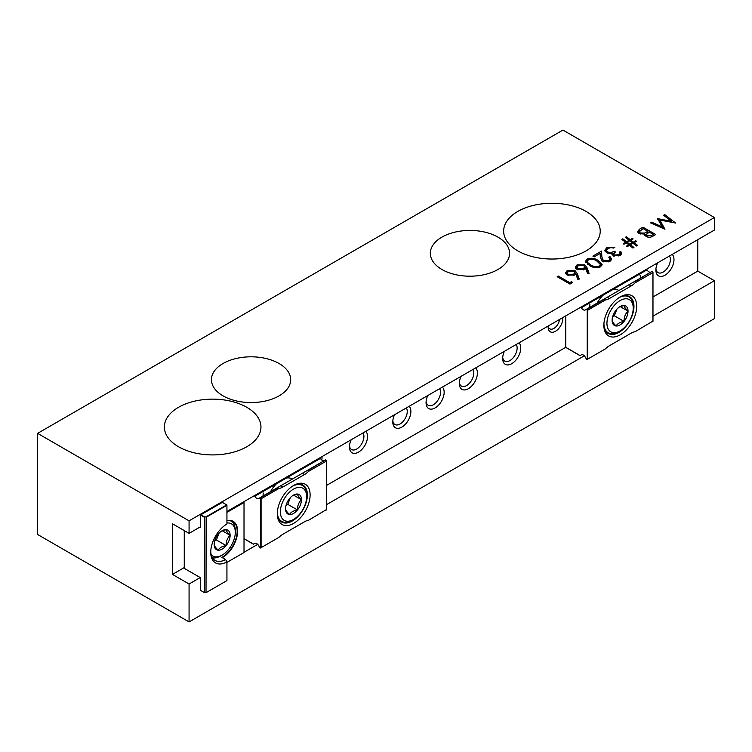 <?xml version="1.0" encoding="UTF-8"?>
<svg xmlns="http://www.w3.org/2000/svg" width="752" height="752" viewBox="0 0 752 752"><rect width="100%" height="100%" fill="white"/><g stroke="black" fill="none" stroke-linecap="round" stroke-linejoin="round"><path stroke-width="1.13" d="M636.7 306.365A23.218 13.404 120 0 0 620.278 296.89A23.218 13.404 120 0 0 603.865 325.325A23.218 13.404 120 0 0 620.278 334.8A23.218 13.404 120 0 0 636.7 306.365M603.875 324.507A21.282 12.286 120 0 0 608.274 333.484A21.282 12.286 120 0 0 624.668 327.787A21.282 12.286 120 0 0 633.955 306.365A21.282 12.286 120 0 0 629.556 296.626A21.282 12.286 120 0 0 619.582 297.313M618.661 290.338A21.282 12.286 120 0 0 612.946 289.511M603.104 295.188A21.282 12.286 120 0 0 597.097 303.122M580.976 307.089L581.352 307.747A3.873 2.237 -120 0 0 585.225 309.974L628.973 284.717L631.135 285.967L609.421 298.506A15.482 8.939 -60 0 1 605.52 299.926L603.64 299.644L587.077 309.213L587.66 310.228L587.66 359.118L586.598 359.428L585.225 357.059A3.873 2.237 -120 0 0 581.352 354.831L580.074 355.564L566.369 347.659L580.074 355.564M605.52 299.926L587.66 310.228L586.569 309.204M652.896 321.104L635.13 331.717A15.482 8.939 120 0 0 631.219 333.136L609.336 345.779A15.482 8.939 120 0 0 605.426 348.862L587.077 359.456M646.645 269.178L647.021 269.827A3.873 2.237 -120 0 0 650.884 272.064M628.973 284.717L652.257 271.275L635.741 281.116L635.045 282.884L652.896 272.572L652.257 271.275M631.135 285.967A15.482 8.939 120 0 0 635.045 282.884M652.304 321.8L652.896 321.461L652.257 321.527L652.896 321.461L652.896 272.421L652.36 271.5M586.598 309.185L587.077 309.213M586.569 359.39L587.66 359.118M565.777 346.484L566.369 347.659M633.231 308.151A18.584 10.735 -60 0 1 620.09 330.908A18.584 10.735 -60 0 1 606.939 323.322A18.584 10.735 -60 0 1 620.09 300.556A18.584 10.735 -60 0 1 633.231 308.151L633.231 306.402A20.718 11.966 -60 0 0 628.935 296.918L626.839 295.705M618.793 297.82A20.718 11.966 -60 0 1 628.935 296.918M589.897 304.494L589.587 306.891M619.545 306.882L624.066 305.472C623.991 306.543 625.316 308.433 628.042 311.14A11.261 6.495 120 0 0 624.066 305.472A11.261 6.495 120 0 0 620.09 306.543A11.261 6.495 120 0 0 616.104 310.068A11.261 6.495 120 0 0 612.128 320.333A11.261 6.495 120 0 0 616.104 325.992A11.261 6.495 120 0 0 624.066 321.395A11.261 6.495 120 0 0 628.042 311.14C625.344 313.725 624.01 317.147 624.066 321.395C620.024 322.129 617.364 323.661 616.104 325.992C613.397 323.322 612.072 321.433 612.128 320.333M620.09 330.908L618.576 331.782A20.718 11.966 -60 0 1 608.218 332.807A20.718 11.966 -60 0 1 603.931 323.576M616.931 309.11L614.346 315.784L612.645 316.771M614.346 315.784L624.066 321.395M620.165 306.59L628.042 311.14M310.115 494.919A23.218 13.404 120 0 0 293.694 485.435A23.218 13.404 120 0 0 277.281 513.87A23.218 13.404 120 0 0 293.703 523.354A23.218 13.404 120 0 0 310.115 494.919M277.3 513.061A21.282 12.286 120 0 0 281.69 522.038A21.282 12.286 120 0 0 298.093 516.333A21.282 12.286 120 0 0 307.38 494.919A21.282 12.286 120 0 0 302.971 485.172A21.282 12.286 120 0 0 292.998 485.858M292.077 478.892A21.282 12.286 120 0 0 286.362 478.056M276.52 483.733A21.282 12.286 120 0 0 270.523 491.667M254.402 495.643L254.778 496.292A3.873 2.237 -120 0 0 258.641 498.529L302.389 473.271L304.551 474.512L282.846 487.052A15.482 8.939 -60 0 1 278.936 488.471L277.056 488.198L260.493 497.758L261.085 498.783L261.085 547.672L260.013 547.982L258.641 545.614A3.873 2.237 -120 0 0 254.778 543.376L253.49 544.119L244.015 538.639L253.49 544.119M278.936 488.471L261.085 498.783L260.493 497.758M326.312 509.649L308.546 520.262A15.482 8.939 120 0 0 304.645 521.691L282.752 534.324A15.482 8.939 120 0 0 278.851 537.407L260.493 548.011M320.061 457.733L320.437 458.382A3.873 2.237 -120 0 0 324.3 460.619M302.389 473.271L325.672 459.829L309.157 469.662L308.461 471.429L326.312 461.126L325.672 459.829M304.551 474.512A15.482 8.939 120 0 0 308.461 471.429M325.719 510.345L326.312 510.006L325.672 510.072L326.312 510.006L326.312 460.976L325.776 460.045M259.985 547.945L261.085 547.672M306.647 496.696A18.584 10.735 -60 0 1 293.506 519.463A18.584 10.735 -60 0 1 280.364 511.868A18.584 10.735 -60 0 1 293.506 489.11A18.584 10.735 -60 0 1 306.647 496.696L306.647 494.957A20.718 11.966 -60 0 0 302.36 485.472L300.255 484.26M292.218 486.375A20.718 11.966 -60 0 1 302.36 485.472M263.322 493.039L263.003 495.436M292.96 495.427L297.482 494.026C297.407 495.098 298.741 496.978 301.467 499.685A11.261 6.495 120 0 0 297.482 494.026A11.261 6.495 120 0 0 293.506 495.089A11.261 6.495 120 0 0 289.529 498.623A11.261 6.495 120 0 0 285.544 508.878A11.261 6.495 120 0 0 289.529 514.547A11.261 6.495 120 0 0 297.482 509.95A11.261 6.495 120 0 0 301.467 499.685C298.76 502.27 297.435 505.692 297.482 509.95C293.44 510.674 290.789 512.206 289.529 514.547C286.822 511.868 285.497 509.978 285.544 508.878M293.506 519.463L292.002 520.328A20.718 11.966 -60 0 1 281.643 521.352A20.718 11.966 -60 0 1 277.347 512.121M290.357 497.664L287.762 504.338L286.061 505.316M287.762 504.338L297.482 509.95M293.59 495.136L301.467 499.685M226.935 520.572A21.592 12.464 -60 0 1 237.435 534.005A21.592 12.464 -60 0 1 222.348 557.655M210.757 551.479A21.282 12.286 120 0 0 215.147 560.456A21.282 12.286 120 0 0 225.572 559.526L221.906 557.401A21.282 12.286 120 0 0 222.122 557.279A21.282 12.286 120 0 0 236.025 538.526A21.282 12.286 120 0 0 232.763 521.474A21.282 12.286 120 0 0 226.935 520.666M184.259 530.583L184.259 568.343L200.671 577.818L200.671 590.452L204.394 592.604L206.142 592.604L226.935 580.6L226.935 561.894L225.572 559.526L226.935 561.885A23.218 13.404 120 0 1 210.739 552.288A23.218 13.404 120 0 1 226.935 523.984L226.935 505.278L206.142 517.282L206.02 592.679L204.394 592.604L204.394 517.282L200.455 515.007L200.455 527.65L199.712 527.218M206.02 516.85L204.516 516.85L206.02 516.85L226.719 504.902L222.338 502.374L200.887 514.753L204.516 516.85M226.935 562.402L244.015 552.541L244.015 502.496L226.935 512.356M226.935 511.849L243.488 501.941M548.217 326.011A10.359 5.978 120 0 0 548.161 327.054A10.359 5.978 120 0 0 555.484 331.284A10.359 5.978 120 0 0 562.759 317.607M548.217 326.02A8.046 4.644 120 0 0 549.825 328.84A8.046 4.644 120 0 0 553.848 328.445A8.046 4.644 120 0 0 559.488 319.506M321.771 459.998A10.359 5.978 120 0 0 321.988 456.624M394.527 414.737A12.793 7.388 120 0 0 392.779 421.919A12.793 7.388 120 0 0 401.831 427.136A12.793 7.388 120 0 0 409.896 416.758A12.793 7.388 120 0 0 409.135 406.306M392.835 420.782A10.237 5.913 120 0 0 394.903 424.513A10.237 5.913 120 0 0 400.017 424.006A10.237 5.913 120 0 0 406.334 407.922M351.184 439.76A12.793 7.388 120 0 0 349.445 446.942A12.793 7.388 120 0 0 358.488 452.159A12.793 7.388 120 0 0 366.553 441.781A12.793 7.388 120 0 0 365.792 431.328M349.492 445.804A10.237 5.913 120 0 0 351.56 449.536A10.237 5.913 120 0 0 356.683 449.029A10.237 5.913 120 0 0 363 432.945M461.07 376.32A12.793 7.388 120 0 0 459.322 383.501A12.793 7.388 120 0 0 468.374 388.718A12.793 7.388 120 0 0 476.439 378.341A12.793 7.388 120 0 0 475.678 367.888M459.369 382.364A10.237 5.913 120 0 0 461.446 386.096A10.237 5.913 120 0 0 466.56 385.588A10.237 5.913 120 0 0 472.876 369.505M657.624 262.843A12.793 7.388 120 0 0 655.885 270.015A12.793 7.388 120 0 0 664.928 275.241A12.793 7.388 120 0 0 673.002 264.864A12.793 7.388 120 0 0 672.232 254.411M655.932 268.887A10.237 5.913 120 0 0 658 272.609A10.237 5.913 120 0 0 663.123 272.102A10.237 5.913 120 0 0 669.44 256.018M640.676 277.958A12.793 7.388 120 0 0 639.454 274.198M504.404 351.306A12.793 7.388 120 0 0 502.665 358.478A12.793 7.388 120 0 0 511.708 363.705A12.793 7.388 120 0 0 519.782 353.327A12.793 7.388 120 0 0 519.012 342.865M502.712 357.341A10.237 5.913 120 0 0 504.78 361.073A10.237 5.913 120 0 0 509.903 360.565A10.237 5.913 120 0 0 516.22 344.482M427.794 395.533A12.793 7.388 120 0 0 426.055 402.705A12.793 7.388 120 0 0 435.098 407.932A12.793 7.388 120 0 0 443.172 397.554A12.793 7.388 120 0 0 442.402 387.101M426.102 401.577A10.237 5.913 120 0 0 428.17 405.3A10.237 5.913 120 0 0 433.293 404.802A10.237 5.913 120 0 0 439.61 388.709M279.077 363.517A39.621 22.88 0 0 0 235.893 358.554A39.621 22.88 0 0 0 211.434 379.685A39.621 22.88 0 0 0 223.043 395.862A39.621 22.88 0 0 0 266.217 400.825A39.621 22.88 0 0 0 290.686 379.685A39.621 22.88 0 0 0 279.077 363.517M497.965 237.143A39.621 22.88 0 0 0 454.781 232.18A39.621 22.88 0 0 0 430.323 253.311A39.621 22.88 0 0 0 441.932 269.489A39.621 22.88 0 0 0 485.106 274.452A39.621 22.88 0 0 0 509.574 253.311A39.621 22.88 0 0 0 497.965 237.143M586.09 211.434A48.288 27.88 0 0 0 533.459 205.39A48.288 27.88 0 0 0 503.652 231.146A48.288 27.88 0 0 0 517.799 250.867A48.288 27.88 0 0 0 570.42 256.911A48.288 27.88 0 0 0 600.228 231.146A48.288 27.88 0 0 0 586.09 211.434M246.816 407.311A48.288 27.88 0 0 0 194.185 401.267A48.288 27.88 0 0 0 164.378 427.033A48.288 27.88 0 0 0 178.515 446.744A48.288 27.88 0 0 0 231.146 452.789A48.288 27.88 0 0 0 260.953 427.033A48.288 27.88 0 0 0 246.816 407.311M577.263 273.502L579.275 279.067L577.705 279.18L575.919 274.245L574.716 275.082L567.149 275.091L565.504 272.882L567.224 270.523L574.979 270.541L577.263 273.502L578.561 279.114M587.124 259.036C591.194 257.673 594.851 258.143 598.103 260.446L602.108 264.61L600.547 266.791C596.458 268.182 592.745 267.74 589.427 265.456L585.526 261.273L587.124 259.036L587.378 260.925M618.84 254.712L620.005 253.198L619.545 252.033L620.691 251.375L621.763 253.302L620.165 255.464L613.124 255.699L611.987 253.321L609.515 253.49L606.479 252.616L604.815 250.256L606.779 247.69L614.798 247.408L613.66 248.066L610.887 247.624L608.067 248.461L606.507 250.425L607.513 251.892C609.928 252.738 612.137 252.503 614.149 251.187L615.456 251.939L613.594 254.063L614.271 255.041L618.84 254.712L618.84 256.037M611.855 253.96L611.987 254.571M642.96 227.179L655.725 234.549L653.234 235.987C651.006 237.444 648.6 237.613 646.015 236.504L644.774 234.088L639.05 233.618L637.583 231.569L639.501 229.172L642.96 227.179L642.96 228.693M644.643 234.699L644.774 235.291M189.072 621.923L189.072 584.013L172.434 574.406L172.434 523.759L189.072 533.356L189.072 520.826L714.4 217.525L562.928 130.077L37.6 433.368L37.6 534.475L189.072 621.923L714.4 318.632L714.4 280.712L697.762 271.115L697.762 239.672M189.072 520.826L37.6 433.368M663.574 215.279L664.73 214.611L675.653 223.053L659.899 220.045L664.956 229.228L650.489 222.836L651.636 222.169L662.051 226.766L657.727 218.653L671.564 221.295L663.574 215.279M626.284 242.858L623.972 244.193L623.154 243.723L625.589 242.313L621.829 239.38L622.825 238.807L626.576 241.74L629.189 240.236L625.438 237.294L626.425 236.73L630.185 239.662L632.319 238.431L633.137 238.901L630.881 240.208L633.381 242.163L635.75 240.79L636.577 241.26L634.077 242.708L637.555 245.425L636.568 245.989L633.09 243.272L630.477 244.785L633.955 247.502L632.968 248.066L629.49 245.349L627.403 246.553L626.585 246.083L628.794 244.814L626.284 242.858M608.735 260.549L609.994 258.867L608.744 257.137L609.891 256.479L611.714 258.989L609.985 261.339L602.333 261.376L600.331 257.24L600.115 253.424L594.174 256.855L592.867 256.103L601.544 251.093L601.873 257.005L603.377 260.653L608.735 260.549L608.735 261.903M587.086 267.834L589.098 273.399L587.528 273.502L585.742 268.577L584.539 269.413L576.972 269.413L575.327 267.214L577.047 264.854L584.802 264.864L587.086 267.834L588.384 273.446M571.746 281.521L572.31 282.714L569.95 284.077L557.176 276.708L558.322 276.04L569.781 282.658L571.746 281.521L571.746 283.034M189.072 584.013L200.229 577.564M244.015 552.288L257.72 544.373M326.406 504.724L584.304 355.828M652.98 316.169L714.4 280.712M172.434 574.406L184.259 567.581M326.406 485.51L566.021 347.17M652.98 296.965L697.762 271.115M189.072 533.356L200.455 526.785M226.935 511.501L714.4 230.065L714.4 217.525M664.73 216.144L664.73 214.611M671.564 221.774L672.438 222.442M663.696 228.664L659.899 222.066L659.899 220.045M651.636 223.344L651.636 222.169M662.051 227.941L662.051 226.766M657.727 219.255L657.727 218.653M658.649 220.853L659.899 221.088M671.564 222.272L671.564 221.295M647.867 232.039L648.572 232.443M653.272 235.16L653.977 235.564M637.893 232.594L639.444 231.231M639.501 231.108L639.501 229.172M644.567 235.094L647.105 233.797M644.567 234.135L644.567 233.073L647.867 231.343L643.12 228.599L639.341 231.71L639.341 233.778M651.711 235.357L653.272 234.455L649.173 232.095L646.297 234.643L647.134 235.827L651.711 235.357L651.711 236.748M653.272 235.968L653.272 234.455M647.134 236.983L647.134 235.827M647.867 232.866L647.867 231.343M640.196 234.116L640.196 232.96L644.567 233.073M639.341 231.71L640.196 232.96M625.589 243.253L625.589 242.313M622.825 240.151L622.825 238.807M626.576 243.084L626.576 241.74M629.189 241.176L629.189 240.236M626.425 238.074L626.425 236.73M630.185 241.007L630.185 239.662M632.319 239.371L632.319 238.431M630.881 241.552L630.881 240.208M633.381 243.498L633.381 242.163M635.75 241.73L635.75 240.79M634.077 244.043L634.077 242.708M630.477 246.12L630.477 244.785M628.794 245.754L628.794 244.814M627.271 242.285L629.781 244.24L632.394 242.727L629.885 240.772L627.271 242.285L627.271 243.629M629.781 245.584L629.781 244.24M632.394 243.676L632.394 242.727M619.958 255.577L620.005 253.198M620.005 253.791L620.691 253.396L620.691 251.375M620.691 253.396L621.453 254.308M605.087 251.281L606.648 249.786M606.779 249.561L606.779 247.69M606.507 250.425L606.526 252.644M607.513 253.086L607.513 251.892M611.987 254.157L613.829 253.368M614.149 252.954L614.149 251.187M614.271 256.169L614.271 255.041M609.91 261.386L609.994 258.867M609.891 258.368L609.891 256.479M609.947 258.538L611.451 259.985M600.143 253.922L601.544 253.114L601.544 251.093M601.544 253.114L601.873 257.005M601.873 259.026L602.155 261.264M603.377 261.856L603.377 260.653M598.103 261.809L598.103 260.446M600.152 263.802L601.826 265.597M585.799 262.307L587.124 261.057M599.203 267.364L600.303 264.46L596.956 261.113C594.484 259.271 591.627 258.838 588.393 259.816L587.293 261.395L587.519 264.206M600.209 266.969L600.303 264.46M590.574 266.076L590.574 264.798C593.102 266.593 595.969 267.007 599.203 266.058M587.848 264.45L587.848 262.664L590.574 264.798M587.293 261.395L587.848 262.664M575.618 268.201L577.047 266.875L577.047 264.854M584.661 266.81L584.802 264.864M584.802 266.885L587.086 269.855M578.044 269.912L578.044 268.718L583.467 268.52L584.671 266.951L583.608 265.503L578.297 265.644L577.066 267.336L577.075 269.47M584.605 269.376L584.671 266.951M583.467 269.902L583.467 268.52M577.066 267.336L578.044 268.718M565.795 273.878L567.224 272.544L567.224 270.523M574.838 272.487L574.979 270.541M574.979 272.562L577.263 275.523M568.221 275.58L568.221 274.386L573.654 274.189L574.848 272.628L573.785 271.171L568.474 271.312L567.243 273.004L567.252 275.138M574.782 275.044L574.848 272.628M573.654 275.57L573.654 274.189M567.243 273.004L568.221 274.386M558.322 277.366L558.322 276.04M569.781 283.983L569.781 282.658M226.935 523.025A18.584 10.735 -60 0 1 235.291 532.331L235.291 530.592A20.718 11.966 -60 0 0 230.996 521.108L230.046 520.563M229.67 520.516A20.718 11.966 -60 0 1 230.996 521.108M221.605 531.062L226.126 529.662C226.051 530.733 227.377 532.623 230.112 535.321A11.261 6.495 120 0 0 226.126 529.662A11.261 6.495 120 0 0 222.15 530.733A11.261 6.495 120 0 0 218.165 534.258A11.261 6.495 120 0 0 214.188 544.514A11.261 6.495 120 0 0 218.165 550.182A11.261 6.495 120 0 0 226.126 545.585A11.261 6.495 120 0 0 230.112 535.321C227.405 537.915 226.079 541.327 226.126 545.585C222.084 546.309 219.434 547.841 218.165 550.182C215.457 547.503 214.132 545.623 214.188 544.514M235.291 532.331A18.584 10.735 -60 0 1 222.15 555.098A18.584 10.735 -60 0 1 211.171 554.609M222.15 555.098L220.637 555.963A20.718 11.966 -60 0 1 212.478 557.805M218.992 533.3L216.407 539.974L214.705 540.951M216.407 539.974L226.126 545.585M222.235 530.78L230.112 535.321M647.021 269.827L581.352 307.747M587.227 359.014L587.227 310.341M565.777 315.868L565.777 346.625M607.259 297.256L609.421 298.506M320.437 458.382L254.778 496.292M260.643 547.559L260.643 498.886M280.684 485.801L282.846 487.052M647.105 233.383L647.105 231.776M579.98 355.621L566.369 347.762L565.692 346.597L565.683 315.925M652.98 321.301L652.98 272.478L652.351 271.378M608.218 332.807L606.121 331.594M253.405 544.166L244.015 538.752M326.406 509.856L326.406 461.023L325.766 459.923M281.643 521.352L279.537 520.14M646.297 234.643L646.297 236.664M613.594 254.063L613.594 256.084"/></g></svg>
